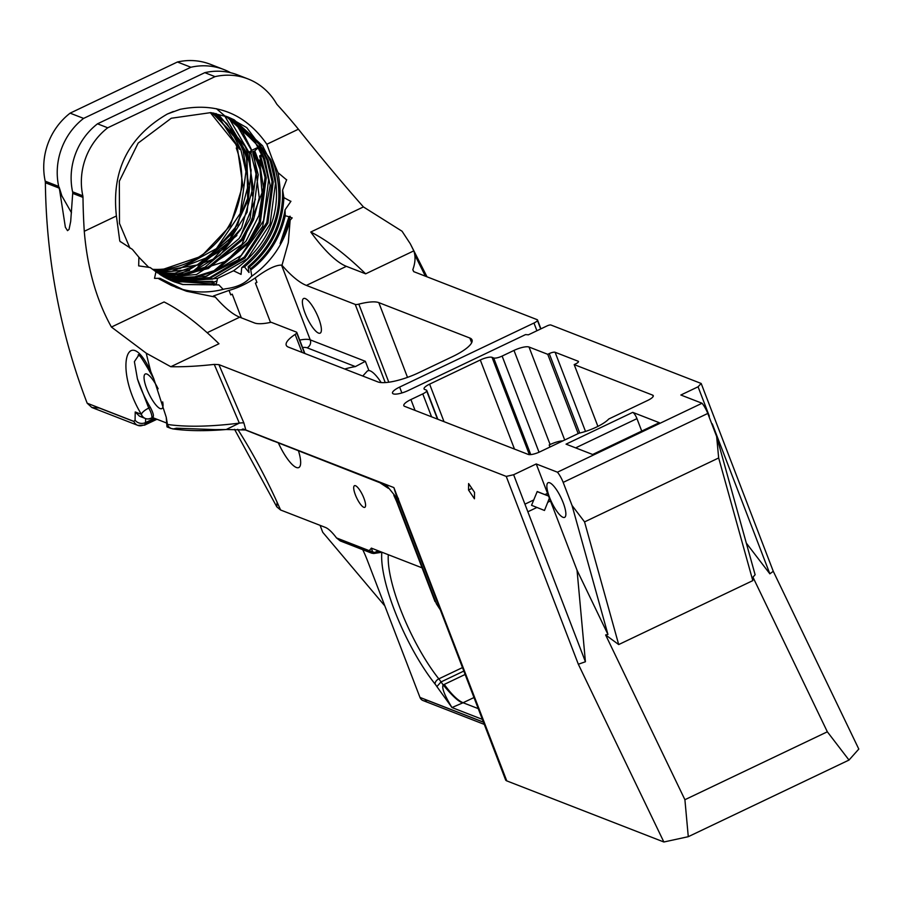 <?xml version="1.0" encoding="UTF-8"?>
<svg xmlns="http://www.w3.org/2000/svg" width="904" height="904" viewBox="0 0 904 904"><rect width="100%" height="100%" fill="white"/><g stroke="black" fill="none" stroke-linecap="round" stroke-linejoin="round"><path stroke-width="1.36" d="M152.561 269.335A86.569 80.038 111.3 0 0 236.08 210.496C243.617 189.218 243.684 168.381 236.272 147.996L237.469 148.459L242.803 184.981L230.396 225.638L201.4 256.261L162.765 269.437L152.799 269.516M211.479 112.751L221.231 120.808L239.684 149.318L240.882 149.793L245.967 171.59L240.249 213.491L216.418 248.611L180.156 268.465L154.482 270.725M210.293 112.593L235.695 144.131L237.469 148.459M155.59 271.482L171.692 271.313L209.886 256.521L237.741 224.734L248.589 183.659L243.097 150.652L239.876 143.25L213.367 113.023M213.977 113.136L226.825 123.588L244.295 151.115L246.735 158.629L247.865 200.507L229.887 239.085L197.083 265.019L156.189 271.912M212.135 112.842L232.249 133.08L240.871 149.793M157.172 272.624L189.196 269.697L224.712 248.261L247.142 212.146L251.154 170.133L246.498 151.985L247.696 152.437L253.143 187.117L241.549 228L213.152 259.233L174.743 273.268L157.691 273.008M215.841 113.475L219.695 115.983L245.187 146.504L247.696 152.437M259.855 164.313L254.815 150.979L250.589 152.414L249.391 151.951L251.109 153.77L256.013 173.873L250.092 218.474L239.131 238.52L204.959 267.188L184.1 273.799L159.251 274.07M250.589 152.414L251.109 153.77M160.268 274.748L186.314 274.658L207.174 268.047L241.345 239.379L252.306 219.333L258.228 174.732L252.804 153.284L254.001 153.748L259.245 197.739L253.482 219.808L242.532 239.854L208.361 268.511L176.732 276.228L160.81 275.098M252.804 153.284L253.979 152.482L260.239 167.816M161.805 275.72L170.076 276.85L196.563 274.488L241.899 244.555L262.07 192.733L259.199 160.008L263.448 187.49L258.94 215.48L246.114 240.927L226.373 261.098L175.082 277.596L162.471 276.127M262.454 155.85L260.815 156.403L266.239 177.851L260.318 222.452L249.357 242.498L215.197 271.166L194.326 277.777L164.031 277.031M163.454 276.703L193.128 277.313L213.999 270.703L248.171 242.035L259.132 221.988L265.053 177.387L259.617 155.929L260.815 156.403M264.318 172.449L259.199 160.008M264.748 159.081L270.172 185.376L262.68 226.305L238.046 259.889L201.942 278.262L165.647 277.923M165.082 277.618L167.613 278.195L206.587 276.228L241.176 255.47L263.527 220.7L268.59 179.896L263.55 158.618L255.278 142.414L226.678 116.842L224.215 115.655M166.709 278.488L170.641 279.438L209.604 277.664L244.283 257.086L266.793 222.429L272.047 181.636L266.962 159.94L258.906 144.075L230.43 118.345L226 116.266M226.667 116.503L230.904 118.447L259.843 144.154L268.16 160.403L273.234 182.02L267.878 223.186L244.961 258.047L209.773 278.443L170.449 279.596L167.285 278.782M224.802 115.848L231.367 119.204L258.838 146.663L264.748 159.07M168.347 279.313L173.658 280.681L212.632 279.11L247.391 258.702L270.059 224.147L275.494 183.376L270.375 161.262L262.533 145.736L234.192 119.848L228.045 117.023M129.95 248.159L119.486 223.412L119.339 181.207L138.142 143.092L171.274 118.243L210.666 112.638L228.181 117.079L246.735 127.622L270.714 159.522L271.573 161.726C284.568 206.62 271.878 242.973 233.503 270.782L217.548 278.364L178.235 281.799L168.901 279.573M170.008 280.093L176.687 281.924L212.835 281.313L212.044 282.263L170.619 280.364M216.146 284.783L217.548 278.364M216.248 283.754L214.598 284.308M216.734 280.986L213.355 282.24M216.248 283.822L214.632 284.353M216.723 281.065L213.389 282.297M212.835 281.313L215.05 284.997M58.862 187.987A7.673 7.096 111.3 0 0 58.692 186.427A64.297 59.449 -68.7 0 1 83.609 118.401L70.116 113.158A64.297 59.449 111.3 0 0 45.2 181.173A7.673 7.096 -68.7 0 1 45.369 182.744L58.862 187.987A629.975 582.447 111.3 0 1 58.862 187.173A64.297 59.449 111.3 0 0 59.28 188.913M70.116 113.158L177.421 62.003L190.913 67.246L83.609 118.401M190.913 67.246A64.297 59.449 -68.7 0 1 223.864 69.551A64.297 59.449 -68.7 0 1 230.633 72.727M258.239 147.25L251.809 150.313L242.622 132.029L233.887 121.034M235.469 122.763L251.594 150.459M255.425 199.106L240.407 236.701M227.797 116.921L228.52 117.644M228.881 118.006L249.594 153.431L252.306 195.931M236.893 235.515L192.156 271.98M224.565 115.78L246.204 152.166L248.656 196.089L231.3 237.356L198.089 266.409M188.868 270.59L174.291 274.85M254.815 150.979A19.572 5.232 159 0 1 258.51 147.736M249.391 151.951L251.809 150.313M259.617 155.929L261.087 154.946A19.572 5.232 -21 0 0 262.013 154.821M261.053 171.975L254.001 153.748A19.572 5.232 159 0 1 253.979 153.59A19.572 5.232 159 0 1 253.979 152.482M212.372 283.585L212.044 282.263M248.159 266.646C271.799 246.589 283.28 221.062 282.602 190.066L283.879 197.603C282.455 225.797 270.985 248.928 249.493 267.008L248.159 266.646L249.007 272.533L244.498 266.917L241.707 267.64L241.074 274.387L233.503 270.782M241.707 267.64C277.2 237.379 287.257 200.835 271.889 158.008L277.957 172.619C285.291 210.327 274.138 241.763 244.498 266.917M271.889 158.008L266.838 144.244C245.447 113.701 216.508 102.073 180.032 109.35L167.308 114.04C128.357 136.741 111.395 170.732 116.401 215.988L119.723 240.656M249.493 267.008L250.803 269.742M290.851 201.411L283.879 197.603M223.186 289.382L218.881 284.907L182.653 284.545L173.941 281.754L155.974 271.742L150.154 267.527L138.674 265.878L138.9 257.244L132.391 249.391L120.017 241.345M172.754 281.268L182.992 284.455L218.881 284.907M250.758 269.991L250.781 268.59C269.55 253.459 280.974 233.865 285.054 209.818L285.246 215.728C280.116 238.08 268.624 256.171 250.758 269.991L251.809 276.206M288.997 216.745L280.116 243.549A91.135 84.264 111.3 0 0 290.082 216.225L288.997 216.745L285.246 215.728M280.116 243.549L290.105 217.028L292.06 218.022M286.624 179.896L277.957 172.619M286.681 179.715L282.602 190.066M154.516 278.342L155.974 271.742M290.941 201.264L285.054 209.818M213.852 285.223L213.231 284.059L172.302 281.087M171.523 280.76L213.231 284.059M148.776 267.369L138.9 257.244M167.308 114.04L173.285 111.52M45.369 182.744A629.975 582.447 111.3 0 0 87.168 403.207L91.858 407.501L99.203 407.986L133.973 421.513M216.949 67.371A64.297 59.449 111.3 0 0 210.372 64.297A64.297 59.449 111.3 0 0 177.421 62.003M97.508 123.814L204.812 72.659L215.028 76.637L107.734 127.792L97.508 123.814A64.297 59.449 111.3 0 0 72.591 191.829A7.673 7.096 -68.7 0 1 72.772 193.399A629.975 582.447 -68.7 0 1 72.761 192.575L70.693 221.401L69.054 229.379L67.517 230.644L65.37 227.266L59.189 187.297L61.89 195.942L71.484 212.768M242.78 77.202A64.297 59.449 111.3 0 0 237.763 74.953A64.297 59.449 111.3 0 0 204.812 72.659M107.734 127.792A64.297 59.449 111.3 0 0 82.818 195.806L72.591 191.829M116.401 215.988L84.275 231.3A629.975 582.447 -68.7 0 1 82.987 197.377A7.673 7.096 111.3 0 0 82.818 195.806M215.186 429.615L176.416 428.202L173.523 428.914L170.901 428.406L168.709 426.835L167.568 425.14L166.234 417.23L153.804 378.787L150.798 371.612C127.735 322.005 113.305 368.086 141.397 414.36L135.227 411.964L135.069 420.1L133.928 421.4L87.168 403.207M150.798 371.612A629.975 582.447 -68.7 0 1 146.245 353.193L111.429 327.056L164.087 301.959A438.937 119.305 -115.5 0 1 218.971 343.757L170.799 366.719A296.286 79.134 -21 0 0 214.259 364.391L239.334 423.128A15.345 3.559 158.4 0 1 243.922 423.038L218.892 364.617L214.259 364.391M84.275 231.3C87.349 268.16 96.412 300.071 111.429 327.056M146.245 353.193L170.799 366.719M355.238 304.422L306.377 285.404A116.639 31.696 64.5 0 1 281.98 265.29L288.308 242.735L290.127 220.237C283.811 244.057 270.759 262.906 250.973 276.782C245.605 283.37 236.995 287.404 225.141 288.851C210.869 292.794 196.744 292.998 182.755 289.461L159.884 278.308L158.821 278.805L171.308 285.393L186.54 291.246L215.31 297.077A116.639 31.696 -115.5 0 0 239.707 317.191L254.555 322.977A33.572 8.972 159 0 0 271.143 322.265L296.399 332.096A6.045 1.616 -21 0 1 296.794 332.435A6.045 1.616 -21 0 1 295.145 334.412A33.572 8.972 159 0 0 286.24 345.238A33.572 8.972 159 0 0 288.41 347.113L377.838 381.895A33.572 8.972 159 0 0 418.936 372.629L452.599 356.583A33.572 8.972 159 0 0 472.024 339.904A33.572 8.972 159 0 0 469.843 338.028L378.81 302.625A33.572 8.972 159 0 0 358.832 304.139A6.045 1.616 -21 0 1 355.238 304.422L385.24 382.584M218.892 364.617L506.24 476.408L513.63 474.736L536.241 463.955L557.44 472.193L702.046 403.252A12.78 3.469 64.5 0 1 707.787 413.444L563.181 482.386A12.78 3.469 -115.5 0 0 557.44 472.193M401.884 392.957L399.624 387.081A12.283 3.277 159 0 0 392.517 393.183A12.283 3.277 159 0 0 408.348 390.471L525.552 334.593L528.411 334.808L547.214 325.847A3.017 0.802 -21 0 1 550.909 325.011L701.176 383.465L698.069 386.799L680.859 395.014L702.046 403.252M399.624 387.081L533.959 323.033L536.919 330.751M413.693 271.629L412.812 269.72L413.829 271.686L537.112 319.643A6.136 1.638 159 0 1 537.518 319.982A6.136 1.638 159 0 1 533.959 323.033M412.812 269.72A296.286 79.134 -21 0 0 413.806 250.871L365.645 273.833L346.379 266.341A116.639 31.696 64.5 0 1 310.761 232.023A438.937 119.305 64.5 0 1 365.645 273.833M632.732 412.36L566.051 444.146L592.64 454.486L659.31 422.699L632.732 412.36A6.045 1.638 64.5 0 1 636.958 418.631L641.738 431.084M415.083 410.416L410.913 399.557A12.283 3.277 -21 0 0 403.817 405.647A12.283 3.277 -21 0 0 404.608 406.337L528.252 454.429A9.594 2.565 -21 0 0 539.993 451.785L578.967 433.208A23.979 6.407 159 0 0 608.754 419.004L647.727 400.416A9.594 2.565 -21 0 0 653.276 395.658A9.594 2.565 -21 0 0 652.654 395.127L653.174 396.472M410.913 399.557L422.778 393.895L431.581 416.834M585.498 431.423L555.112 352.266A4.791 1.277 159 0 0 549.236 353.6L547.745 354.311L529.021 347.023A12.283 3.277 -21 0 0 513.992 350.413L502.115 356.074A6.904 1.842 159 0 1 493.674 357.973L492.036 357.34A9.594 2.565 -21 0 0 480.295 359.984L429.615 384.143A9.594 2.565 -21 0 0 424.066 388.912A9.594 2.565 -21 0 0 424.688 389.443L426.326 390.087A6.904 1.842 159 0 1 426.778 390.471A6.904 1.842 159 0 1 422.778 393.895M555.112 352.266L578.142 361.227A4.791 1.277 159 0 1 578.458 361.498A4.791 1.277 159 0 1 575.678 363.883L574.187 364.594L652.654 395.127M413.806 250.871L410.337 243.854L402.054 231.232L363.419 206.926L310.761 232.023M215.31 297.077L213.468 295.97L229.04 290.41A91.135 84.264 111.3 0 0 255.21 277.935L256.928 282.398A24.171 6.452 -21 0 0 255.425 283.11L270.511 322.4M215.028 76.637A64.297 59.449 111.3 0 1 247.99 78.93A64.297 59.449 111.3 0 1 276.387 103.531A7.673 7.096 111.3 0 0 277.279 104.751A629.975 582.447 -68.7 0 1 298.41 129.215C320.524 156.991 342.187 182.89 363.419 206.926M135.227 411.964L139.442 416.156L142.99 416.925M242.939 428.937L245.809 429.988L243.922 423.038M226.407 429.513L245.809 429.988L385.793 484.442L397.941 499.437M166.957 423.162L152.335 417.467C154.268 417.015 153.601 413.636 150.335 407.354L148.753 408.111L137.419 378.844A38.375 10.43 -115.5 0 0 150.335 407.354M167.455 424.451C186.382 427.174 210.338 426.733 239.334 423.128L226.181 429.536L215.175 429.615M506.24 476.408L578.334 664.237L663.864 841.997L506.771 780.886A18.125 4.848 159 0 1 505.596 779.881A18.125 4.848 159 0 1 505.788 778.344M474.543 492.341L474.453 498.793L468.521 490.002L468.611 483.561L474.543 492.341M355.385 494.861A11.989 3.254 64.5 0 1 354.492 485.685A11.989 3.254 64.5 0 1 363.905 498.172A11.989 3.254 64.5 0 1 364.809 507.336A11.989 3.254 64.5 0 1 355.385 494.861M141.363 356.538L138.561 355.453L134.391 361.645L137.419 378.844M139.984 416.394L145.329 418.473A7.673 7.096 111.3 0 1 141.397 414.36A7.673 2.554 -30.2 0 1 148.753 408.111A7.673 2.091 64.5 0 1 151.409 418.247L152.968 417.49L151.804 417.727M158.121 388.81A19.187 5.221 -115.5 0 0 145.284 373.996A19.187 5.221 -115.5 0 0 148.832 393.556A19.187 5.221 -115.5 0 0 161.805 408.631A19.187 5.221 -115.5 0 0 162.697 401.896M168.302 426.338L167.059 426.925L167.568 425.14M273.923 441.231L245.097 429.852M244.781 429.694L381.612 483.391M379.092 482.126L385.963 484.736M379.906 482.499L356.526 473.21L380.674 482.883M298.546 451.073A28.86 7.842 64.5 0 1 298.783 467.56A28.86 7.842 64.5 0 1 278.421 443.028M414.778 254.815L425.411 276.195M151.397 418.258A7.673 2.091 64.5 0 1 150.765 418.224A7.673 7.096 111.3 0 1 145.329 418.473A7.673 7.673 0 0 0 151.409 418.247M120.255 241.73L119.712 240.667M154.584 278.364L159.884 278.308M292.184 217.875L290.127 220.237M290.082 216.225L290.105 217.028M255.21 277.935C266.951 269.222 275.731 264.951 281.551 265.121L281.98 265.29M362.764 376.03L367.465 370.889L368.911 370.561A28.86 7.842 64.5 0 1 381.183 382.573M305.066 313.168A19.187 5.221 -115.5 0 0 320.14 333.147A19.187 5.221 -115.5 0 0 316.592 313.575A19.187 5.221 -115.5 0 0 303.631 298.501A19.187 5.221 -115.5 0 0 305.066 313.168M707.787 413.444L716.646 436.53L755.122 574.752L752.953 577.181L752.806 580.628L718.669 457.966L716.646 436.53M232.249 294.162A24.171 6.452 -21 0 0 230.757 294.873L232.249 294.162L241.334 317.824M256.928 282.398L255.425 283.11M230.757 294.873L229.04 290.41M175.783 287.336A91.135 84.264 111.3 0 0 182.755 289.472M240.656 229.559L220.056 255.03L192.688 271.822M216.44 108.706L224.644 115.78M224.78 115.927L247.029 154.799L247.673 201.4M237.243 228.215L199.016 266.002M189.614 270.375L174.562 274.839M468.521 490.002L471.877 488.409M548.581 496.07L549.383 498.172L544.479 510.466L531.541 505.302L537.213 491.527L548.581 496.07L537.157 491.64M536.241 463.955L547.541 493.369A21.154 5.752 64.5 0 0 548.434 496.013M563.181 482.386L572.04 505.472L607.94 634.45L577.046 570.243L550.468 500.997A21.154 5.752 64.5 0 1 549.236 498.115M563.181 502.703A19.187 5.221 64.5 0 1 564.616 517.37A19.187 5.221 64.5 0 1 551.655 502.296A19.187 5.221 64.5 0 1 548.106 482.736A19.187 5.221 64.5 0 1 563.181 502.703M544.942 494.612L547.541 493.369M513.63 474.736L524.93 504.161L533.88 499.889M550.468 500.997L547.734 502.308M374.584 553.248L371.702 553.169L369.307 550.694L336.503 537.936A38.375 10.43 64.5 0 0 325.338 527.394L280.579 509.992L276.816 506.873L277.099 502.206M344.74 369.024A33.617 8.983 159 0 1 355.374 366.595L365.363 361.317L310.241 339.87L281.551 265.121M385.793 484.442L393.873 487.584L395.782 493.821L398.574 499.031M701.176 383.465L773.27 571.294L858.8 749.066L849.003 760.061L827.341 731.799L752.953 577.181M302.06 352.413L295.145 334.412M607.94 634.45L605.635 634.958L618.698 644.563L584.56 521.902L718.669 457.966M572.04 505.472L584.56 521.902M618.698 644.563L752.806 580.628M549.971 447.028L549.18 444.971L550.118 444.531A12.283 3.277 -21 0 1 562.898 440.869M547.745 354.311L578.176 433.581M574.187 364.594L597.894 426.372M605.635 634.958L684.904 799.712L688.283 836.686L849.003 760.061M688.283 836.686L663.864 841.997M773.27 571.294L769.858 573.825L746.308 543.089M684.904 799.712L827.341 731.799M536.942 507.449L527.857 511.777L585.419 661.762L577.046 570.243M585.419 661.762L578.334 664.237M394.042 495.561A32.329 32.013 -66.9 0 1 396.54 501.121L399.263 502.873M379.262 551.191L373.137 553.191L371.329 548.106L422.078 567.848M708.928 416.428L711.855 424.055M527.857 511.777L524.93 504.161M698.069 386.799L709.357 416.224M712.295 423.852L769.858 573.825M320.084 525.348L322.728 532.264L384.833 605.906M388.076 488.013A32.329 32.013 -66.9 0 0 378.9 482.047A32.329 32.013 -66.9 0 0 378.878 482.035A32.329 32.013 -66.9 0 0 378.166 481.742M397.997 503.754L396.958 501.923M396.54 501.121L397.387 502.149A32.329 29.888 111.3 0 0 395.545 497.143M434.609 599.115L436.451 603.906A249.142 67.721 64.5 0 1 440.338 609.884M373.137 553.191L378.188 550.773M371.318 548.412A91.146 24.77 -115.5 0 0 369.307 550.694L375.725 552.886M483.448 722.194L427.298 700.351A6.045 5.582 -68.7 0 1 419.964 697.413L483.414 722.104M362.741 549.677A38.375 10.43 64.5 0 1 367.239 560.062L419.964 697.413M336.503 537.936L340.299 540.954L344.153 540.976L369.34 550.773M473.99 697.538L463.108 702.724A60.432 16.43 64.5 0 1 444.271 684.407A43.008 34.488 176.8 0 0 443.197 684.938C441.547 687.673 444.474 695.21 451.966 707.549L463.085 702.736C459.616 702.645 452.983 696.713 443.197 684.938L441.028 681.932L463.82 671.062M482.374 719.381L451.966 707.549L436.881 686.577L441.028 681.932A19.187 5.221 -115.5 0 0 438.824 678.859A86.343 23.47 64.5 0 1 388.313 554.717M298.41 129.215L266.827 144.267M58.692 186.427L45.2 181.173M72.772 193.399L82.987 197.377M306.377 285.404L346.379 266.341M239.707 317.191L207.163 332.706M145.318 424.123L156.166 418.959M133.928 421.4A7.673 7.096 111.3 0 0 137.77 425.355A7.673 7.096 111.3 0 0 137.803 425.366A7.673 7.096 111.3 0 0 143.239 425.117L144.527 425.162L145.544 422.575A7.673 6.464 -179.1 0 1 135.069 420.1M154.494 418.303L145.544 422.575L145.623 418.586M393.873 487.584L506.771 780.886M540.694 328.954L537.451 320.513M368.911 370.561L365.363 361.317M299.732 340.073A24.171 6.452 159 0 1 310.241 339.87A6.045 5.582 111.3 0 1 307.077 347.803L355.374 366.595M280.579 509.992A172.687 46.94 -115.5 0 0 237.707 429.287M307.077 347.803A18.125 4.848 -21 0 0 302.569 347.475M388.799 382.211L358.832 304.139M304.58 353.396L296.727 332.943M407.512 377.375L378.81 302.625M513.992 350.413L550.118 444.531M539.033 452.226L502.115 356.074M564.706 439.999L529.021 347.023M549.236 353.6L579.735 433.027M578.402 361.905L578.142 361.227M437.479 419.117L426.699 391.059M444.022 421.671L429.615 384.143M480.295 359.984L514.489 449.085M529.382 454.644L492.036 357.34M493.674 357.973L530.761 454.599M386.968 486.352A32.329 29.888 111.3 0 0 380.29 482.521M575.633 447.875L636.958 418.631M397.387 502.149L436.451 603.906M462.486 667.581L438.824 678.859A4.791 2.983 -38.5 0 0 435.095 684.079A14.385 3.91 -115.5 0 1 436.881 686.577M469.843 338.028L471.662 342.752M381.85 552.197A91.135 24.77 -115.5 0 0 435.095 684.079M478.239 708.623L463.085 702.736M465.131 674.463L444.271 684.407M223.864 69.551L210.372 64.297M247.99 78.93L237.763 74.953M156.934 419.264L144.55 425.162L137.77 425.343M245.086 429.762L242.012 429.366M172.472 428.846C187.456 431.005 205.332 431.231 226.113 429.524M166.234 417.23L166.969 426.688M153.816 378.787C143.137 359.86 137.95 352.063 138.244 355.385L138.561 355.441M427.004 276.805L410.337 243.854M167.059 426.925L171.138 428.507M137.803 425.366L91.858 407.501M259.358 167.602L253.979 153.59M276.816 506.873L234.554 429.332M505.596 779.881L395.782 493.821M304.885 353.52L296.794 332.435M426.778 390.471L437.83 419.264M537.518 319.982L540.92 328.853M396.585 501.437L393.816 495.313M388.245 488.273L378.878 482.035M435.039 601.612L396.596 501.471M373.883 552.83L371.725 553.18L373.781 553.497L381.94 552.231M744.015 495.064L743.438 493.584M379.352 551.225L375.544 553.045L371.725 553.18L340.299 540.954M423.015 700.543L484.284 724.386"/></g></svg>
